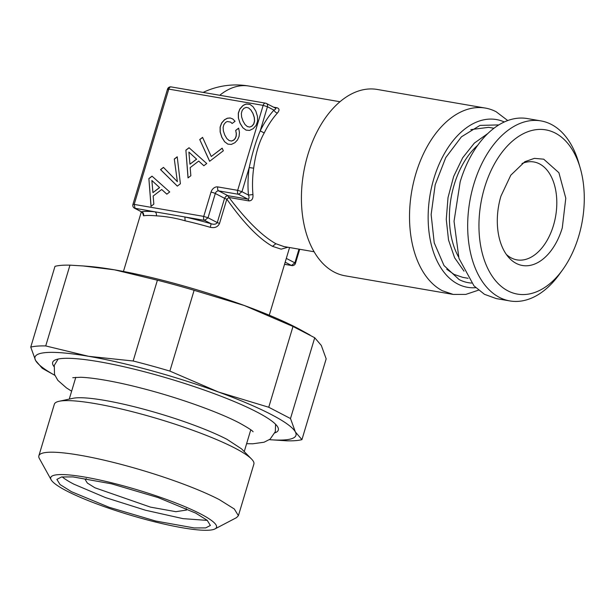 <?xml version="1.0" encoding="UTF-8"?>
<svg xmlns="http://www.w3.org/2000/svg" width="615" height="615" viewBox="0 0 615 615"><rect width="100%" height="100%" fill="white"/><g stroke="black" fill="none" stroke-linecap="round" stroke-linejoin="round"><path stroke-width="0.92" d="M269.385 439.679L286.959 440.824A147.431 22.371 16.7 0 0 301.934 439.64L326.173 358.853L321.307 345.453L314.726 337.75L290.495 418.538L295.361 431.938A136.215 20.664 16.7 0 1 269.393 439.679M301.934 439.64L295.361 431.938A136.215 20.664 16.7 0 0 218.463 392.016L169.878 371.091L194.117 290.303L244.401 305.54A136.215 20.664 -163.3 0 0 114.536 269.831L83.087 265.949L69.964 265.15L45.725 345.938L88.591 356.308A136.215 20.664 16.7 0 1 218.463 392.016L268.747 407.253L292.986 326.465L314.726 337.75M268.747 407.253L290.495 418.538M292.986 326.465L244.401 305.54A136.215 20.664 -163.3 0 1 301.773 330.493L310.006 335.044M169.878 371.091A147.431 22.371 16.7 0 0 133.155 360.997L157.394 280.209A147.431 22.371 16.7 0 1 194.117 290.303M133.155 360.997L88.591 356.308A136.215 20.664 16.7 0 0 35.616 360.521L42.189 368.224A147.431 22.371 16.7 0 0 46.917 370.93L54.827 375.304A136.215 20.664 16.7 0 1 35.616 360.521L30.75 347.121L54.989 266.341A147.431 22.371 16.7 0 1 69.964 265.15M157.394 280.209L114.536 269.831A136.215 20.664 -163.3 0 0 87.899 266.326L83.087 265.949M30.75 347.121A147.431 22.371 16.7 0 1 45.725 345.938M274.905 432.845A117.788 17.873 -163.3 0 0 278.426 429.339A117.788 17.873 -163.3 0 0 256.77 411.95A117.788 17.873 -163.3 0 0 135.208 369.415A117.788 17.873 -163.3 0 0 52.975 361.705A117.788 17.873 -163.3 0 0 53.982 366.563M251.497 458.99L241.61 448.919L227.004 439.341A91.343 13.861 -163.3 0 0 142.472 408.852A91.343 13.861 -163.3 0 0 72.931 398.312L59.14 401.272A104.166 15.806 -163.3 0 0 54.343 404.224L38.86 455.807A104.166 15.806 16.7 0 1 109.877 461.542A104.166 15.806 16.7 0 1 219.363 499.649L234.277 508.966L238.405 515.67L253.88 464.087A104.166 15.806 -163.3 0 0 251.497 458.99A104.166 15.806 -163.3 0 0 234.838 448.066A104.166 15.806 -163.3 0 0 138.444 413.295A104.166 15.806 -163.3 0 0 59.14 401.272M171.493 87.023A3.206 1.983 99.8 0 0 171.131 86.9A3.206 3.206 0 0 0 167.518 89.137L132.925 204.441A3.206 3.206 0 0 0 134.516 208.201L154.834 211.798A3.206 2.522 -84.6 0 1 156.287 215.85A76.122 11.547 16.7 0 0 143.564 215.819L142.657 212.928M132.925 204.441A3.206 0.484 16.7 0 1 134.185 204.418L135.085 208.393L141.619 211.891L134.516 208.201M156.287 215.842C165.881 216.38 175.49 218.033 185.115 220.816L184.877 216.972L204.626 220.378L208.024 217.772L215.304 193.494L224.567 198.299A3.206 0.484 -163.3 0 0 226.827 199.168L219.54 223.445C217.871 226.981 214.789 228.273 210.299 227.312L211.13 223.745L204.626 220.378A3.206 1.983 -80.2 0 1 203.734 216.403L208.024 217.772L217.28 222.576C216.119 224.306 214.066 224.698 211.13 223.745A79.327 12.039 -163.3 0 0 184.877 216.972L154.834 211.798A79.327 12.039 -163.3 0 0 141.581 211.768C143.272 212.567 143.933 213.92 143.564 215.819M299.682 249.275L295.461 263.343A3.206 3.206 0 0 1 291.848 265.58A3.206 1.983 -80.2 0 1 291.479 265.457L294.877 262.851L286.313 258.4M295.454 263.343L294.877 262.851L298.982 249.152M214.95 528.931A86.538 13.13 16.7 0 1 151.328 520.982A86.538 13.13 16.7 0 1 66.566 490.878A86.538 13.13 16.7 0 1 51.145 479.785A86.538 13.13 16.7 0 1 103.689 480.899A86.538 13.13 16.7 0 1 200.69 513.979A86.538 13.13 16.7 0 1 214.95 528.931L236.521 517.638L238.405 515.67M51.145 479.785L39.352 458.483A104.166 15.806 16.7 0 1 38.86 455.807M273.567 107.164L276.842 107.733L275.143 108.086C276.304 108.471 275.904 109.147 273.952 110.116A79.327 49 99.8 0 0 260.214 130.88L267.456 106.741L263.159 105.373L168.779 89.114L134.185 204.418L203.734 216.403L211.014 192.126A3.206 0.484 -163.3 0 1 215.304 193.494A3.206 2.475 117.4 0 1 218.702 190.888A3.206 1.983 -80.2 0 1 217.802 186.914L237.674 190.335L263.159 105.373A3.206 1.983 -80.2 0 1 265.519 103.159L171.131 86.9A3.206 1.983 99.8 0 0 168.779 89.114C167.411 88.891 167.188 89.06 168.103 89.629M283.869 246.546L275.897 243.725C262.075 235.952 246.454 220.539 229.018 197.484L227.957 195.693L247.83 199.114A3.206 1.983 -80.2 0 1 248.891 200.905C251.904 200.821 253.265 198.707 252.95 194.563L248.46 195.078L241.964 191.703L249.206 167.572L253.664 168.172C255.632 153.566 259.153 141.827 264.235 132.955L260.214 130.88C256.063 140.543 252.396 152.774 249.206 167.572A79.327 49 99.8 0 0 248.46 195.078C249.398 197.576 249.19 198.922 247.83 199.114L238.574 194.309L241.964 191.703L237.674 190.335A3.206 1.983 99.8 0 0 238.574 194.309L218.702 190.888L227.957 195.693L225.936 196.277L224.567 198.299L217.28 222.576L219.54 223.445M148.876 178.558L151.006 206.325L153.835 204.157L153.166 196.039L161.684 189.497L166.834 194.171L169.725 191.949L152.013 176.151L148.876 178.558L151.082 206.263M177.22 156.794L174.299 159.039L177.374 181.679L163.452 167.372L160.53 169.609L177.32 186.122L180.395 183.762L177.22 156.794M238.635 128.12L235.683 130.388L236.268 133.493L236.106 136.153L235.222 138.398L233.731 140.051L231.478 141.019L229.141 140.535L226.843 138.575L224.759 135.008L223.376 130.957L223.122 127.382L223.921 124.484L225.682 122.331L227.296 121.516L230.579 122.078L232.139 123.5L235.061 121.263L232.785 118.987L230.164 117.957L227.335 118.226L224.498 119.733L221.592 123.015L220.101 127.121L220.139 131.956L221.807 137.276L224.59 141.742L227.827 144.118L231.325 144.433L234.93 142.688L237.521 139.897L239.066 136.461L239.458 132.479L238.635 128.12M202.566 137.368L199.744 139.544L209.63 161.307L223.345 150.775L222.146 148.146L211.26 156.502L202.566 137.368M185.891 150.137L188.021 177.904L190.85 175.729L190.181 167.611L198.699 161.069L203.849 165.743L206.74 163.529L189.028 147.731L185.891 150.137L188.098 177.843M238.374 117.957L240.042 123.277L242.817 127.743L246.054 130.119L249.559 130.434L253.157 128.689L256.048 125.452L257.554 121.293L257.485 116.481L255.848 111.138L253.049 106.726L249.844 104.327L246.315 104.035L244.516 104.65L242.725 105.726L239.796 109.04L238.305 113.145L238.374 117.957L240.134 123.323L242.91 127.789L246.085 130.126M249.675 127.044L247.338 126.552L245.07 124.576L242.994 121.009L241.61 116.958L241.357 113.383L242.149 110.485L243.909 108.332L246.177 107.394L248.529 107.917L250.812 109.924L252.896 113.406L254.249 117.488L254.502 121.055L253.703 123.953L251.966 126.052L249.767 127.09L247.338 126.552M189.958 164.19L188.882 152.066L196.539 159.139L189.958 164.19L196.623 159.185L188.882 152.066M152.943 192.618L151.867 180.495L159.523 187.56L152.943 192.618L159.608 187.606L151.867 180.495M276.842 107.733C279.525 108.501 279.717 110.27 277.411 113.037A3.206 1.799 -138 0 1 273.952 110.116L267.456 106.741C267.786 104.727 267.264 103.574 265.88 103.282L266.449 103.466A3.206 3.206 0 0 0 265.519 103.159A3.206 1.983 -80.2 0 1 265.88 103.282M71.532 491.731L109.124 507.275L155.749 521.043L194.217 527.947L205.694 527.901L210.376 525.456L207.201 520.298L195.724 513.125L158.132 497.573L111.507 483.813L73.039 476.909L61.562 476.956L56.88 479.4L60.055 484.559L71.532 491.731M248.891 200.905L229.018 197.484L226.827 199.168C243.578 222.899 258.807 238.62 272.499 246.331L281.186 249.16L287.935 247.245M62.207 476.863A80.127 12.154 -163.3 0 0 73.808 484.143L105.457 497.573L145.571 510.25L182.993 518.637L207.324 520.405M86.3 478.601L85.247 479.646L87.345 483.052L94.918 487.78L150.498 507.129L175.89 511.688L186.553 510.043L186.253 508.582M562.71 269.678L559.489 274.152A91.343 56.426 -80.2 0 1 509.904 300.935A91.343 56.426 -80.2 0 1 473.842 184.154A91.343 56.426 -80.2 0 1 540.916 120.901A91.343 56.426 -80.2 0 1 578.684 162.737L580.222 168.033A83.333 51.475 -80.2 0 1 578.661 236.406A83.333 51.475 -80.2 0 1 562.71 269.678A83.333 51.475 -80.2 0 1 497.581 282.962A83.333 51.475 -80.2 0 1 484.574 187.567A83.333 51.475 -80.2 0 1 533.482 130.103A83.333 51.475 -80.2 0 1 580.222 168.033M540.916 120.901L527.255 118.549A91.343 56.426 99.8 0 0 460.181 181.794L454.039 221.292L458.951 258.346L473.981 285.867L484.451 294.301L496.244 298.582L509.904 300.935M500.964 196.077A54.305 33.548 99.8 0 0 508.413 257.101A54.305 33.548 99.8 0 0 562.279 227.904L565.792 198.214L558.904 172.723L543.714 159.185L534.389 158.363L524.841 161.707L510.804 175.183L500.964 196.077M485.335 108.071L377.233 89.452A94.549 58.402 99.8 0 0 305.447 163.728A94.549 58.402 99.8 0 0 334.322 272.137A94.549 58.402 99.8 0 0 345.13 275.804L453.224 294.424L442.423 290.757A94.549 58.402 -80.2 0 1 413.549 182.347A94.549 58.402 -80.2 0 1 485.335 108.071A94.549 58.402 -80.2 0 1 496.136 111.738L507.721 120.54M506.329 254.425A49.677 30.689 99.8 0 0 511.296 257.946A49.677 30.689 99.8 0 0 516.977 259.876A49.677 30.689 99.8 0 0 553.454 225.474A49.677 30.689 99.8 0 0 539.516 163.882A49.677 30.689 99.8 0 0 533.843 161.96A49.677 30.689 99.8 0 0 521.989 163.536M478.501 290.165L465.786 294.408L453.224 294.424M475.741 287.674A85.116 52.575 -80.2 0 1 457.768 284.007A85.116 52.575 -80.2 0 1 433.444 180.011A85.116 52.575 -80.2 0 1 504.285 121.962M498.796 124.914L479.984 125.399L461.435 136.822L445.767 157.586L435.174 184.784L431.138 214.597L434.228 242.84L444.007 265.557L459.105 279.564A80.411 49.677 -80.2 0 0 471.551 283.061M493.937 128.251L488.656 127.343L470.806 129.627M446.751 269.247L454.108 274.428L462.811 277.373L468.092 278.288M477.601 145.371L477.663 145.332A64.752 39.998 99.8 0 1 477.686 145.301A71.156 43.949 99.8 0 0 458.49 256.801M464.033 271.184L454.616 257.785L448.527 240.027L446.267 219.386L448.02 197.584L453.655 176.459L462.695 157.763L474.38 143.064L487.741 133.593M161.684 189.497L166.857 194.156M152.082 176.213L148.968 178.604M174.299 159.039L177.374 181.679M177.235 156.902L174.391 159.085M163.513 167.434L160.615 169.655L177.343 186.099M235.683 130.388L236.36 133.54L236.198 136.199L235.314 138.444L233.823 140.097L231.571 141.066L229.141 140.535M238.658 128.22L235.776 130.434M230.579 122.078L232.163 123.484M232.808 119.01L230.248 118.003L227.427 118.272L224.59 119.779L221.684 123.062L220.193 127.167L220.232 132.002L221.9 137.322L224.675 141.788L227.857 144.125M199.744 139.544L209.684 161.268M222.184 148.23L211.26 156.502M202.612 137.46L199.829 139.59M198.699 161.069L203.873 165.727M189.097 147.792L185.984 150.183M249.921 104.373L246.4 104.081L244.609 104.696L242.817 105.78L239.881 109.086L238.389 113.191L238.466 118.003M248.529 107.917L250.905 109.97L252.988 113.452L254.341 117.534L254.595 121.101L253.795 123.999L252.05 126.098L249.767 127.09M211.014 192.126A6.411 4.943 117.4 0 1 217.802 186.914M284.553 264.266L291.479 265.457L285.175 262.182M185.115 220.816A76.122 11.547 16.7 0 1 210.299 227.312M219.755 95.271A76.122 47.017 -80.2 0 1 248.96 86.054A76.122 76.122 0 0 0 203.158 92.411M275.897 243.725L272.499 246.331M252.95 194.563A76.122 47.017 -80.2 0 1 253.664 168.172M264.235 132.955A76.122 47.017 -80.2 0 1 277.411 113.037M250.782 429.808L244.24 451.602M75.799 377.31L69.257 399.104M291.848 265.58L284.537 264.319M141.619 211.891L142.788 213.29L142.818 212.59M123.446 271.461L141.358 211.76M275.612 108.225L266.449 103.474M269.27 315.203L289.573 247.53M339.964 101.729L248.96 86.054M314.119 251.758L283.446 246.477M275.582 424.273L275.32 431.661L270.1 439.156L264.05 442.231L252.734 443.792L246.615 443.699M72.778 377.702L80.673 377.272C94.779 377.733 118.557 382.246 140.159 387.85C176.897 397.129 218.271 411.858 239.373 422.966C248.114 427.825 252.68 430.761 253.088 431.799M58.141 359.037L54.289 365.348L54.52 374.481L57.879 380.378L66.466 387.911L71.632 391.202"/></g></svg>
